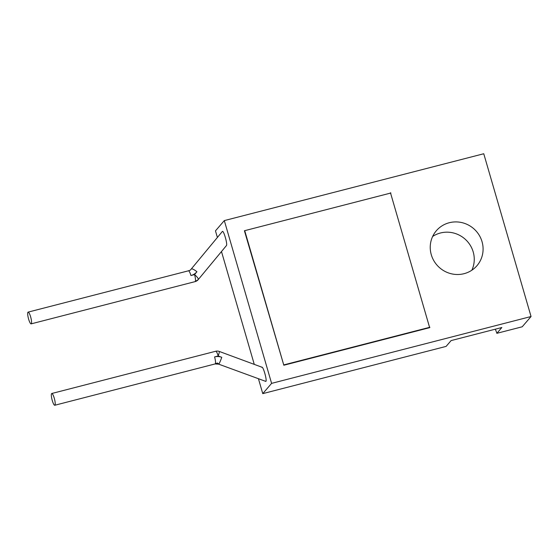 <?xml version="1.0" encoding="UTF-8"?>
<svg xmlns="http://www.w3.org/2000/svg" width="559" height="559" viewBox="0 0 559 559"><rect width="100%" height="100%" fill="white"/><g stroke="black" fill="none" stroke-linecap="round" stroke-linejoin="round"><path stroke-width="0.84" d="M224.313 220.595L271.597 383.369L531.05 316.52L483.759 153.746L224.313 220.595L215.474 230.86L217.395 237.463M449.261 222.734A26.797 25.924 -139.3 0 1 478.77 234.521A26.797 25.924 -139.3 0 1 476.974 265.686A26.797 25.924 -139.3 0 1 464.068 273.679A26.797 25.924 -139.3 0 1 434.56 261.898A26.797 25.924 -139.3 0 1 436.355 230.727A26.797 25.924 -139.3 0 1 449.261 222.734M390.888 193.002L244.409 230.748L283.825 365.237L429.668 327.658L390.629 193.302M390.566 193.086L429.571 327.343L283.734 364.915L244.73 230.664L390.566 193.086M271.597 383.369L262.765 393.634L446.103 346.398L451.106 340.585L501.849 327.511L496.846 333.325A26.797 25.924 40.7 0 0 495.274 329.202M531.05 316.52L522.218 326.784L496.846 333.325M262.765 393.634L258.475 378.876M254.268 364.377L221.483 251.543M432.645 236.471A26.797 25.924 -139.3 0 1 440.429 232.998A26.797 25.924 -139.3 0 1 467.834 241.942A26.797 25.924 -139.3 0 1 471.852 270.214M195.231 281.519A6.065 1.272 75.6 0 1 195.07 281.631A6.065 6.065 0 0 0 198.152 279.71L198.221 279.626A6.065 1.53 -140.4 0 0 194.553 274.595L196.915 271.744A6.065 1.53 -140.4 0 0 191.248 269.026A6.065 1.53 -140.4 0 0 191.241 269.033L190.374 270.095L188.418 270.815A6.065 1.272 75.6 0 1 190.933 275.524L194.553 274.595A6.065 1.272 75.6 0 1 195.231 281.519L198.221 279.626L226.409 245.597C227.813 244.486 223.495 229.63 222.314 231.517L190.346 270.109M221.769 357.299L218.199 355.978A6.065 0.552 -69.7 0 0 219.303 351.45A6.065 6.065 0 0 0 215.683 351.262A6.065 1.272 75.6 0 1 218.199 355.978L214.579 356.908A12.13 11.739 -139.3 0 1 221.769 357.299A6.065 0.552 -69.7 0 1 218.848 364.035L217.367 363.015L215.25 363.839L218.848 364.035A6.065 0.552 -69.7 0 1 218.667 364.154L265.867 381.427C267.272 380.309 262.954 365.46 261.78 367.34M31.304 323.759A6.065 1.272 75.6 0 1 31.136 323.864A6.065 1.272 75.6 0 1 28.509 318.735A6.065 1.272 75.6 0 1 27.95 312.222A6.065 1.272 75.6 0 1 28.111 312.118A6.065 1.272 75.6 0 1 30.745 317.246A6.065 1.272 75.6 0 1 31.304 323.759M51.596 393.606A6.065 1.272 75.6 0 1 51.756 393.501A6.065 1.272 75.6 0 1 54.391 398.637A6.065 1.272 75.6 0 1 54.943 405.142A6.065 1.272 75.6 0 1 54.782 405.254A6.065 1.272 75.6 0 1 52.155 400.118A6.065 1.272 75.6 0 1 51.596 393.606M214.579 356.908A6.065 1.272 75.6 0 1 215.25 363.839A6.065 1.272 75.6 0 1 215.089 363.944L218.667 364.154M217.367 363.015L216.752 363.734M429.571 327.343L429.193 327.784M390.475 192.764L390.098 193.211M429.892 327.26L429.515 327.7M196.915 271.744A12.13 11.739 -139.3 0 1 190.933 275.524M195.07 281.631L31.136 323.864M28.111 312.118L188.418 270.815M219.303 351.45L262.073 367.27M51.756 393.501L215.683 351.262M215.089 363.944L54.782 405.254"/></g></svg>
